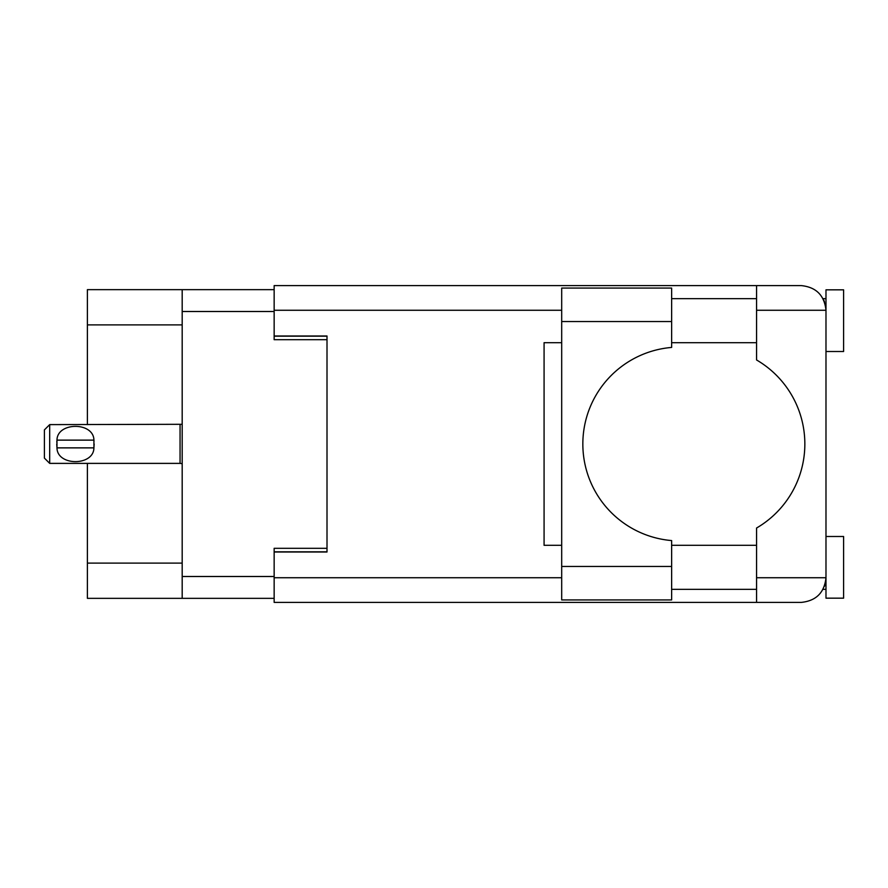 <?xml version="1.0" encoding="UTF-8"?>
<svg xmlns="http://www.w3.org/2000/svg" width="888" height="888" viewBox="0 0 888 888"><rect width="100%" height="100%" fill="white"/><g stroke="black" fill="none" stroke-linecap="round" stroke-linejoin="round"><path stroke-width="1.33" d="M274.148 289.654L182.184 289.654L182.184 598.346L274.148 598.346M182.184 598.346L87.39 598.346L87.39 463.381M182.184 324.897L87.39 324.897L87.39 424.619M87.39 324.897L87.39 289.654L182.184 289.654M327.006 548.307L274.148 548.307L274.148 577.733L561.693 577.733M561.693 310.267L274.148 310.267L274.148 339.693L327.006 339.693M49.684 424.619L44.4 429.903L44.4 458.097L49.684 463.381L49.684 424.619L182.184 424.298M56.777 442.224L56.976 440.126C57.132 421.811 93.762 421.767 93.917 440.126L94.028 441.147M56.732 444L56.976 447.874L56.976 440.126L93.917 440.126L93.917 447.874C93.773 466.2 57.098 466.211 56.976 447.874L93.917 447.874L94.161 444M671.639 321.545L671.639 347.43A96.903 96.903 0 0 0 582.839 444A96.903 96.903 0 0 0 671.639 540.57L671.639 599.933L561.693 599.933L561.693 288.067L671.639 288.067L671.639 321.545L561.693 321.545M824.453 301.709L823.065 298.646L825.984 298.646M274.148 577.733L274.148 602.397L801.309 602.397C816.194 600.832 824.408 592.607 825.984 577.733L825.984 289.832L843.6 289.832L843.6 351.504L825.984 351.504M825.984 536.496L843.6 536.496L843.6 598.168L825.984 598.168L825.984 577.733L825.507 582.528M671.639 589.355L756.565 589.355M671.639 545.31L756.565 545.31M671.639 342.69L756.565 342.69M671.639 298.646L756.565 298.646M756.565 310.267L756.565 285.603L801.309 285.603C816.194 287.168 824.408 295.393 825.984 310.267L756.565 310.267L756.565 359.973A97.258 97.258 0 0 1 756.565 528.027L756.565 577.733L825.984 577.733M274.148 310.267L274.148 285.603L756.565 285.603M274.148 335.997L327.006 335.997L327.006 552.003L274.148 552.003M561.693 545.31L544.078 545.31L544.078 342.69L561.693 342.69M756.565 602.397L756.565 577.733M823.065 298.646L825.496 305.405M824.464 586.258L825.496 582.595M182.184 311.499L274.148 311.499M182.184 576.501L274.148 576.501M274.148 551.825L327.006 551.825M274.148 336.175L327.006 336.175M182.184 563.103L87.39 563.103M182.184 463.703L180.064 463.381L180.064 424.619M671.639 566.455L561.693 566.455M180.064 463.381L49.684 463.381M823.065 589.355L825.984 589.355"/></g></svg>
